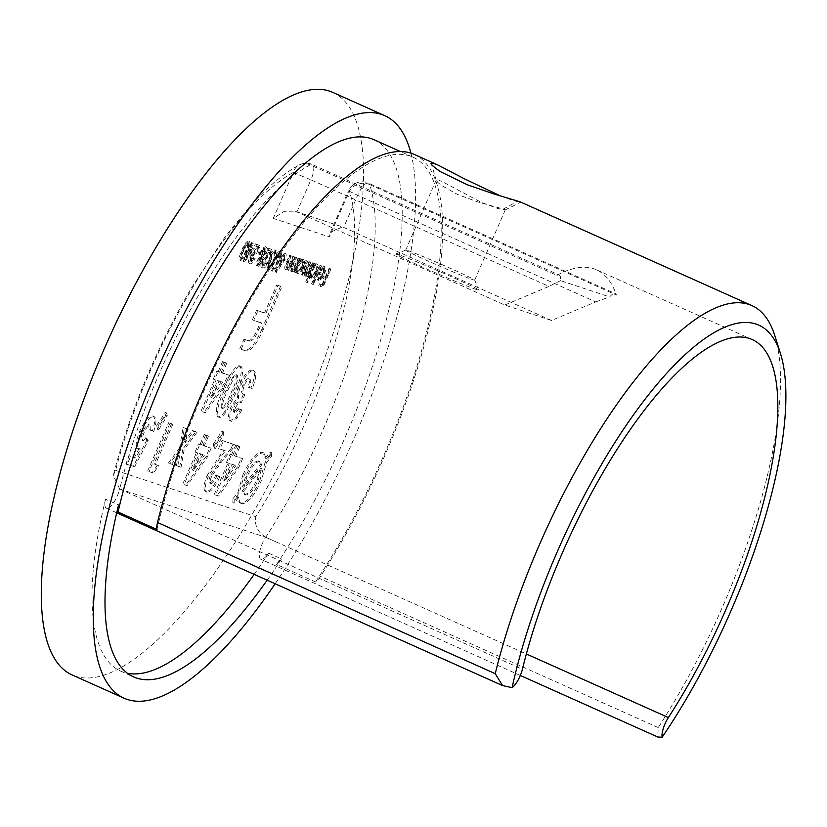 <?xml version="1.0" encoding="UTF-8"?>
<svg xmlns="http://www.w3.org/2000/svg" width="827" height="827" viewBox="0 0 827 827"><rect width="100%" height="100%" fill="white"/><g stroke="black" fill="none" stroke-linecap="round" stroke-linejoin="round"><path stroke-width="0.62" stroke-dasharray="4.13 3.1" d="M251.377 247.531L254.313 248.493L244.627 261.89L250.002 249.216L249.289 248.979L252.648 243.128L253.207 243.314L251.377 247.531L250.074 246.942L254.313 248.493M263.978 261.911L263.71 266.056L267.534 262.5C265.818 266.18 264.268 267.979 262.872 267.927L261.487 267.307L262.872 267.927C261.839 267.297 262.004 265.281 263.358 261.88L271.122 251.377L268.248 250.426L269.064 248.555L273.261 249.95L263.978 261.911L262.676 261.332L262.417 265.477L263.71 266.056L262.366 265.457L265.674 261.735L266.976 262.324M268.61 264.402L268.61 267.679L271.68 265.477L267.803 269.55L266.459 268.951L267.803 269.55C266.821 269.044 266.904 267.266 268.062 264.216L270.408 260.701L271.463 255.553C273.23 251.894 274.791 250.167 276.166 250.374L274.864 249.785L276.166 250.374C277.241 250.943 277.148 252.959 275.887 256.432L275.329 256.256L275.939 253.569L275.339 252.235L272.083 255.584C271.111 258.427 271.184 259.926 272.31 260.071L271.494 261.942L268.61 264.402L267.307 263.823L267.307 267.1L268.548 267.659L267.245 267.069L269.819 264.712L271.122 265.302M269.819 264.712L270.377 264.898L266.501 268.971C265.519 268.465 265.612 266.687 266.759 263.637L269.116 260.112L270.16 254.974C271.928 251.315 273.489 249.589 274.864 249.785C275.939 250.364 275.846 252.38 274.585 255.853L274.026 255.667L274.647 252.99L274.037 251.656L275.422 252.276L274.037 251.656L270.791 254.995L272.083 255.584M274.616 260.825C276.714 255.574 278.823 252.607 280.911 251.946L279.619 251.356L280.911 251.946C281.945 253.672 281.242 257.094 278.813 262.211C276.745 267.452 274.657 270.429 272.569 271.132L271.194 270.512L272.569 271.132C271.514 269.416 272.197 265.974 274.616 260.825L273.313 260.247C275.422 254.995 277.521 252.028 279.619 251.356C280.642 253.093 279.94 256.515 277.51 261.632L278.813 262.211M294.195 256.866L294.743 257.052L288.943 270.388L288.396 270.212L289.44 267.803L286.576 269.871C285.584 268.868 286.008 266.428 287.827 262.552L290.784 255.739L291.342 255.925L287.362 265.26L287.382 268.268L290.453 265.24L292.096 261.694L294.195 256.866L292.892 256.287L294.743 257.052M293.451 256.473L287.651 269.809L287.093 269.623L288.137 267.224L285.274 269.292C284.292 268.289 284.705 265.849 286.524 261.973L289.481 255.161L290.039 255.347L286.059 264.671L286.039 267.669L287.382 268.268L286.08 267.69L289.15 264.661L290.453 265.24M299.426 258.603L299.984 258.779L294.185 272.124L293.626 271.938L294.67 269.53L291.807 271.607C290.815 270.605 291.238 268.165 293.058 264.289L296.014 257.476L296.573 257.652L292.593 266.987L292.613 269.995L295.684 266.976L297.327 263.42L299.426 258.603L298.123 258.014L299.984 258.779M298.681 258.2L292.882 271.535L292.324 271.359L293.368 268.951L290.504 271.018C289.522 270.015 289.936 267.576 291.755 263.699L294.722 256.887L295.27 257.073L291.29 266.408L291.269 269.395L292.613 269.995L291.311 269.416L294.391 266.397L295.684 266.976M297.079 270.253L296.004 272.724L295.446 272.538L301.245 259.202L301.803 259.389L300.801 261.694L303.829 259.792L302.455 259.182L303.747 259.761C305.018 260.629 304.801 263.203 303.085 267.483C301.111 271.638 299.322 273.675 297.73 273.561L296.355 272.951L297.73 273.561L297.079 270.253L295.777 269.674L294.701 272.145L296.004 272.724M320.99 265.736L321.538 265.912L313.402 284.633L312.844 284.447L320.99 265.736L319.687 265.147L321.538 265.912M323.874 273.913C325.094 270.874 325.259 269.054 324.36 268.455L321.476 270.708L321.31 269.778L325.104 266.832L323.698 266.211L325.001 266.79C326.262 267.607 326.024 270.15 324.287 274.409L321.827 278.689L318.984 280.591L317.599 279.971L318.984 280.591L318.302 277.365L319.822 272.579L322.571 273.334C323.791 270.284 323.957 268.465 323.057 267.865L324.422 268.475L323.057 267.865L320.173 270.129L321.476 270.708M229.41 375.386L225.595 384.162L205.385 412.756L202.326 411.753L216.054 380.172L214.586 379.686L218.08 371.643L219.548 372.129L223.859 362.226L226.794 363.187L222.484 373.101L229.41 375.386L228.107 374.807L224.293 383.583L225.595 384.162M223.311 431.746L223.869 434.351L215.361 448.523L214.648 444.626L223.311 431.746L222.018 431.156L222.566 433.762L223.869 434.351M211.609 476.466C209.965 480.456 209.748 482.834 210.957 483.599C212.87 483.185 214.886 480.539 216.984 475.68L219.92 476.652C215.227 487.031 210.926 492.21 207.019 492.21L205.613 491.579L207.019 492.21C204.352 490.473 204.817 485.108 208.404 476.104L221.222 456.07L225.44 450.86L219.93 449.03L223.435 440.987L234.341 444.595L232.428 448.989L220.974 462.603L211.609 476.466L210.306 475.876C208.673 479.877 208.456 482.255 209.655 483.009L210.957 483.599M242.621 458.665L238.807 467.431L218.597 496.035L215.537 495.022L229.265 463.451L227.797 462.965L231.291 454.912L232.759 455.398L237.07 445.495L240.006 446.466L235.695 456.37L242.621 458.665L241.319 458.075L237.504 466.852L238.807 467.431M234.165 503.178L234.196 499.322L239.148 493.119L244.265 475.287C251.398 460.081 257.869 452.617 263.689 452.886L262.397 452.307L263.689 452.886L266.594 458.747L271.504 452.586L271.473 456.442L266.49 462.686L261.125 481.2C254.013 496.334 247.542 503.819 241.701 503.674L240.13 502.981L241.701 503.674C239.923 503.023 238.993 500.862 238.92 497.213L234.165 503.178L232.863 502.589L232.894 498.743L234.196 499.322M211.154 448.255L207.339 457.031L187.129 485.625L184.07 484.612L197.798 453.041L196.33 452.555L199.834 444.512L201.302 444.998L205.603 435.085L208.538 436.056L204.238 445.97L211.154 448.255L209.862 447.676L206.047 456.452L207.339 457.031M197.012 432.242L184.163 449.63L181.061 467.338L177.753 466.242L179.573 455.842L173.039 464.681L169.721 463.585L180.844 448.534L184.421 428.086L187.739 429.182L185.434 442.321L193.694 431.146L197.012 432.242L195.71 431.663L182.86 449.051L184.163 449.63M155.393 464.505L158.743 465.622L153.491 473.085L148.953 471.586L169.948 423.3L172.884 424.272L155.393 464.505L154.091 463.926L158.743 465.622M166.682 413.014L167.24 415.619L158.732 429.802L158.019 425.905L166.682 413.014L165.39 412.435L165.938 415.04L167.24 415.619M146.42 438.186L148.167 440.677L134.594 466.831L127.141 464.371L130.645 456.328L135.762 458.013L140.373 449.102L137.654 448.565L139.163 449.226C136.445 447.107 137.117 441.225 141.159 431.58C145.821 421.522 150.08 416.519 153.936 416.581L152.633 416.002L153.936 416.581C156.654 417.945 156.582 422.876 153.719 431.384L150.369 430.278L149.997 425.192C148.219 425.295 146.296 427.642 144.229 432.252C142.327 436.728 141.965 439.519 143.154 440.636L146.42 438.186L145.128 437.607L146.865 440.098L148.167 440.677M146.865 440.098L133.292 466.252L125.838 463.792L129.343 455.739L134.46 457.434L139.07 448.513L137.861 448.647C135.152 446.528 135.814 440.646 139.866 431.001C144.518 420.943 148.777 415.94 152.633 416.002C155.352 417.356 155.28 422.297 152.426 430.805L149.067 429.689L148.705 424.613C146.917 424.716 144.994 427.063 142.926 431.663C141.024 436.149 140.673 438.941 141.851 440.057L143.154 440.636L141.851 440.057L145.128 437.607M235.798 393.249L226.06 412.084C223.176 416.105 220.84 417.831 219.041 417.284L217.491 416.591L219.041 417.284C216.064 412.973 217.873 403.896 224.479 390.024C228.81 379.438 236.811 364.418 241.029 366.485L239.737 365.906L241.029 366.485C244.079 370.589 242.332 379.5 235.798 393.249L234.496 392.66L224.768 411.505L226.06 412.084M235.54 407.618C234.382 410.564 234.268 412.26 235.219 412.714L239.013 409.014L241.949 409.985L236.998 418.08L231.426 421.377L229.937 420.716L231.426 421.377C228.934 419.94 229.255 415.216 232.366 407.204L238.951 397.808C237.907 395.079 238.683 390.623 241.298 384.452C245.97 374.683 250.126 370.103 253.765 370.692L252.473 370.114L253.765 370.692C256.794 372.543 256.277 378.508 252.214 388.597L249.278 387.625C251.067 382.911 251.263 380.141 249.837 379.314C248.193 379.045 246.312 381.113 244.192 385.516C242.29 391.285 242.487 394.324 244.792 394.634L241.288 402.687C239.758 401.87 237.835 403.524 235.54 407.618L234.248 407.039C233.08 409.975 232.976 411.681 233.917 412.135L235.219 412.714M233.917 412.135L237.721 408.435L240.657 409.406L235.695 417.501L230.133 420.798C227.642 419.361 227.952 414.637 231.064 406.615L237.659 397.229C236.605 394.5 237.39 390.044 239.995 383.873C244.678 374.104 248.834 369.524 252.473 370.114C255.491 371.964 254.974 377.929 250.912 388.008L247.976 387.046C249.775 382.322 249.961 379.552 248.534 378.735C246.891 378.456 245.009 380.523 242.9 384.927C240.988 390.706 241.184 393.745 243.489 394.055L244.792 394.634L243.489 394.055L239.985 402.098L241.288 402.687M265.87 313.485L278.048 285.46L281.904 286.731L263.265 329.611C256.36 345.179 250.209 352.178 244.823 350.607L241.102 349.376L245.288 339.742L249.516 341.137C252.369 341.344 255.471 337.53 258.82 329.694L261.673 323.119L253.662 320.473L257.859 310.838L265.87 313.485L264.568 312.906L276.756 284.881L278.048 285.46M330.418 268.847L330.976 269.033L323.037 287.289L320.028 286.287L320.845 284.416L323.295 285.232L325.745 279.619L323.285 278.802L324.101 276.931L326.551 277.748L330.418 268.847L329.125 268.268L330.976 269.033M311.004 274.729L307.541 282.7L306.982 282.514L315.118 263.792L315.676 263.978L314.673 266.284L317.702 264.382L316.327 263.772L317.62 264.351C318.891 265.219 318.674 267.793 316.958 272.073C314.984 276.228 313.195 278.254 311.603 278.151L310.249 277.541L311.603 278.151L311.004 274.729L309.701 274.15L306.238 282.11L307.541 282.7M313.299 263.193L313.857 263.368L308.058 276.714L307.499 276.528L308.502 274.213L305.835 276.249L305.804 272.548L302.744 275.226C301.865 274.244 302.279 271.959 303.974 268.372L307.117 261.146L307.665 261.332L304.522 268.558L303.55 273.613C305.029 273.199 306.497 271.111 307.954 267.359L310.208 262.169L310.766 262.345L307.809 269.137C306.414 271.959 306.021 273.789 306.652 274.636C308.047 274.295 309.453 272.341 310.859 268.796L313.299 263.193L311.996 262.604L313.857 263.368M312.554 262.79L306.755 276.125L306.197 275.949L307.21 273.623L304.543 275.66L304.501 271.969L301.442 274.636C300.573 273.665 300.976 271.38 302.672 267.783L305.814 260.557L306.372 260.743L303.23 267.979L302.217 273.013L303.55 273.613L302.258 273.034C303.736 272.621 305.194 270.532 306.652 266.77L308.905 261.58L310.208 262.169M285.005 259.647L276.538 272.445L276.538 271.308L281.387 264.475L279.309 263.834L280.663 264.444C279.671 263.782 279.846 261.777 281.18 258.427C282.793 255.005 284.25 253.362 285.542 253.475L284.25 252.897L285.542 253.475C286.566 254.158 286.38 256.215 285.005 259.647L283.702 259.068L275.246 271.866L276.538 272.445M258.241 266.387L258.22 266.377C257.29 265.86 257.393 264.092 258.541 261.074L261.084 257.548L261.994 252.297L264.102 248.679L266.728 247.263L265.322 246.632L266.614 247.211C267.814 247.749 267.7 249.857 266.263 253.538L262.862 258.138L262.087 262.304L258.241 266.387L256.918 265.798L258.241 266.387M258.727 252.101L261.105 252.886L260.288 254.757L257.91 253.972L258.727 252.101L257.424 251.522L261.105 252.886M251.615 257.828L251.346 261.973L255.161 258.417C253.455 262.087 251.894 263.896 250.498 263.834L249.123 263.213L250.498 263.834C249.475 263.203 249.63 261.187 250.994 257.786L258.758 247.294L255.884 246.343L256.701 244.472L260.898 245.857L251.615 257.828L250.312 257.249L250.043 261.384L251.346 261.973L250.002 261.363L253.31 257.652L254.613 258.231M243.221 250.436C245.319 245.185 247.428 242.228 249.516 241.556L248.224 240.977L249.516 241.556C250.55 243.293 249.847 246.715 247.418 251.832C245.35 257.073 243.272 260.05 241.174 260.743L239.799 260.133L241.174 260.743C240.119 259.027 240.802 255.595 243.221 250.436L241.918 249.857C244.027 244.606 246.126 241.649 248.224 240.977C249.247 242.704 248.555 246.136 246.115 251.253L247.418 251.832M410.926 153.16A319.098 103.892 -65.9 0 1 353.501 439.695A319.098 103.892 -65.9 0 1 275.143 583.759M374.042 139.722A292.758 95.312 -65.9 0 1 276.58 564.479L315.552 581.929A15.424 5.024 114.1 0 0 320.483 576.388A295.777 96.294 114.1 0 0 414.234 154.422M267.142 580.182A295.777 96.294 114.1 0 0 281.521 558.938A15.424 5.024 -65.9 0 1 276.58 564.479M332.847 92.417A319.098 103.892 -65.9 0 1 301.535 416.436A319.098 103.892 -65.9 0 1 72.052 674.904M254.158 574.362A295.777 96.294 114.1 0 0 268.527 553.118A15.424 5.024 -65.9 0 1 260.815 559.269A15.424 5.024 -65.9 0 1 265.694 537.281L119.719 489.005A15.424 5.024 -65.9 0 1 106.332 508.181A15.424 5.024 -65.9 0 1 105.546 499.219L118.54 505.039M556.933 275.37A15.051 4.9 -65.9 0 1 559.176 275.05L312.379 164.552A15.051 4.9 -65.9 0 0 312.224 164.49A15.051 4.9 -65.9 0 0 310.125 164.873A15.051 13.087 -118.5 0 0 299.043 165.069A15.051 13.087 -118.5 0 0 293.234 172.481A249.868 81.346 114.1 0 0 115.625 470.346L113.268 475.411L119.719 488.984A264.919 86.246 -65.9 0 1 310.125 164.873L556.933 275.37A264.919 86.246 -65.9 0 1 596.474 269.819A264.919 86.246 -65.9 0 1 616.394 295.032L369.597 184.535A264.919 86.246 -65.9 0 1 265.705 537.261L278.689 543.081A15.424 5.024 114.1 0 0 278.689 543.091L526.354 653.961M774.837 335.679A295.777 96.294 -65.9 0 1 658.22 727.584L657.775 737.002M268.527 553.118L281.521 558.938M500.325 195.844C503.519 197.302 517.981 202.305 520.638 202.191L520.204 201.86M398.242 254.571A45.154 1.416 23.5 0 0 395.833 253.982A45.154 1.416 23.5 0 0 436.646 273.323A45.154 1.416 23.5 0 0 478.616 289.977A45.154 1.416 23.5 0 0 443.965 273.437A45.154 1.416 23.5 0 0 398.242 254.571M551.506 320.462L343.67 227.415L357.636 195.296L595.709 301.886L551.506 320.462L504.77 304.998L296.934 211.95L342.419 226.929L330.5 232.263L329.363 236.935L273.272 218.39L283.702 211.702L296.934 211.95L310.9 179.841L293.234 172.481L273.272 218.39M504.77 304.998L548.963 286.421L310.9 179.841A15.051 4.9 -65.9 0 0 312.379 164.552A15.051 15.051 0 0 0 299.043 165.069C283.32 173.742 267.152 187.264 250.529 205.613L225.295 236.491L191.037 288.561C155.91 349.118 129.994 411.401 113.268 475.411M559.176 275.05A15.051 4.9 -65.9 0 1 560.52 280.653L609.685 296.924A15.051 4.9 -65.9 0 1 615.267 293.606A15.051 4.9 -65.9 0 1 616.394 295.032M595.709 301.886L609.685 296.924M560.52 280.653L548.963 286.421M156.996 529.487A292.758 95.312 -65.9 0 1 276.311 259.275A292.758 95.312 -65.9 0 1 413.004 157.171A292.758 95.312 -65.9 0 1 315.552 581.929M105.546 499.219A295.777 96.294 114.1 0 0 120.556 671.059A295.777 96.294 114.1 0 0 127.379 673.23M265.705 537.261L265.694 537.281C257.652 532.133 254.354 525.269 255.801 516.71A249.868 81.346 114.1 0 0 349.325 191.027A15.051 13.428 161.2 0 1 369.597 184.535A15.051 4.9 -65.9 0 0 368.46 183.108A15.051 15.051 0 0 0 348.508 190.841L357.636 195.296A15.051 4.9 -65.9 0 1 368.315 183.046A15.051 4.9 -65.9 0 1 368.46 183.108L615.267 293.606M503.385 209.045L505.204 209.955L497.534 208.445L480.952 202.212L445.412 183.263L438.455 179.976L436.232 179.904L437.731 182.353L441.153 185.238L457.558 194.479L477.861 201.953L503.385 209.045L518.002 201.054M407.732 250.581A37.628 1.178 -156.5 0 1 445.836 266.304A37.628 1.178 -156.5 0 1 474.719 280.084A37.628 1.178 -156.5 0 1 474.719 280.126A37.628 1.178 -156.5 0 1 472.682 279.66A37.628 1.178 -156.5 0 1 434.051 263.71A37.628 1.178 -156.5 0 1 405.695 250.116A37.628 1.178 -156.5 0 1 405.737 250.095A37.628 1.178 -156.5 0 1 407.732 250.581M232.894 498.743L237.856 492.541L239.148 493.119M237.856 492.541L242.962 474.708L244.265 475.287M242.962 474.708C250.095 459.502 256.566 452.028 262.397 452.307L265.291 458.158L266.594 458.747M265.291 458.158L270.202 452.007L271.504 452.586M270.202 452.007L270.171 455.863L271.473 456.442M270.171 455.863L265.188 462.097L266.49 462.686M265.188 462.097L259.823 480.621L261.125 481.2M259.823 480.621C252.721 495.745 246.239 503.24 240.399 503.095C238.621 502.434 237.69 500.283 237.618 496.634L238.92 497.213M237.618 496.634L232.863 502.589M258.613 460.97C254.747 460.887 250.467 465.88 245.774 475.959L242.549 486.658L260.474 464.205L258.613 460.97L259.916 461.549C256.039 461.466 251.759 466.459 247.077 476.548L243.841 487.237L261.777 464.784L260.123 461.642L258.613 460.97M244.151 494.422C248.017 494.618 252.297 489.615 256.99 479.422L260.412 468.092L242.197 490.907L244.151 494.422L245.454 495.001C249.32 495.197 253.6 490.194 258.282 480.011L261.704 468.671L243.489 491.486L245.454 495.001L244.151 494.422M256.99 479.422L258.282 480.011M260.412 468.092L261.704 468.671M242.197 490.907L243.489 491.486M245.774 475.959L247.077 476.548M242.549 486.658L243.841 487.237M260.474 464.205L261.777 464.784M237.504 466.852L217.294 495.456L218.597 496.035M217.294 495.456L215.537 495.022M214.234 494.443L227.963 462.862L229.265 463.451M227.963 462.862L226.495 462.386L227.797 462.965M226.495 462.386L229.989 454.333L231.291 454.912M229.989 454.333L232.759 455.398M231.457 454.819L235.767 444.916L237.07 445.495M235.767 444.916L240.006 446.466M238.703 445.887L234.392 455.791L235.695 456.37M234.392 455.791L241.319 458.075M234.517 465.032L230.898 463.833L223.755 480.27L234.517 465.032L235.819 465.622L232.201 464.423L225.047 480.859L235.819 465.622M230.898 463.833L232.201 464.423M223.755 480.27L225.047 480.859M209.655 483.009C211.578 482.596 213.583 479.96 215.692 475.091L216.984 475.68M215.692 475.091L219.92 476.652M218.628 476.063C213.935 486.441 209.624 491.631 205.716 491.62C203.049 489.894 203.514 484.519 207.101 475.515L208.404 476.104M207.101 475.515L219.92 455.481L224.138 450.27L225.44 450.86M224.138 450.27L219.93 449.03M218.638 448.451L222.132 440.409L223.435 440.987M222.132 440.409L234.341 444.595M233.038 444.016L231.136 448.399L232.428 448.989M231.136 448.399L219.672 462.014L210.306 475.876M222.566 433.762L214.059 447.945L215.361 448.523M214.059 447.945L213.356 444.047L214.648 444.626M213.356 444.047L222.018 431.156M206.047 456.452L185.837 485.046L187.129 485.625M185.837 485.046L184.07 484.612M182.777 484.033L196.506 452.462L197.798 453.041M196.506 452.462L195.038 451.976L196.33 452.555M195.038 451.976L198.532 443.923L199.834 444.512M198.532 443.923L201.302 444.998M200 444.409L204.31 434.506L205.603 435.085M204.31 434.506L208.538 436.056M207.246 435.478L202.935 445.381L204.238 445.97M202.935 445.381L209.862 447.676M203.06 454.633L199.441 453.434L192.288 469.87L203.06 454.633L204.362 455.212L200.734 454.013L193.59 470.449L204.362 455.212M199.441 453.434L200.734 454.013M192.288 469.87L193.59 470.449M182.86 449.051L179.769 466.759L181.061 467.338M179.769 466.759L177.753 466.242M176.451 465.663L178.27 455.263L179.573 455.842M178.27 455.263L171.737 464.102L173.039 464.681M171.737 464.102L169.721 463.585M168.419 463.006L179.552 447.955L180.844 448.534M179.552 447.955L183.129 427.497L184.421 428.086M183.129 427.497L187.739 429.182M186.437 428.593L184.142 441.732L185.434 442.321M184.142 441.732L192.391 430.567L193.694 431.146M192.391 430.567L195.71 431.663M157.45 465.032L152.199 472.506L153.491 473.085M152.199 472.506L148.953 471.586M147.661 471.008L168.656 422.711L169.948 423.3M168.656 422.711L172.884 424.272M171.592 423.682L154.091 463.926M165.938 415.04L157.43 429.213L158.732 429.802M157.43 429.213L156.727 425.316L158.019 425.905M156.727 425.316L165.39 412.435M133.292 466.252L134.594 466.831M125.838 463.792L127.141 464.371M129.343 455.739L130.645 456.328M134.46 457.434L135.762 458.013M139.07 448.513L140.373 449.102M139.866 431.001L141.159 431.58M152.426 430.805L153.719 431.384M149.067 429.689L150.369 430.278M148.705 424.613L149.997 425.192M142.926 431.663L144.229 432.252M224.293 383.583L204.083 412.177L205.385 412.756M204.083 412.177L202.326 411.753M201.023 411.164L214.751 379.593L216.054 380.172M214.751 379.593L213.283 379.107L214.586 379.686M213.283 379.107L216.777 371.065L218.08 371.643M216.777 371.065L219.548 372.129M218.245 371.54L222.556 361.637L223.859 362.226M222.556 361.637L226.794 363.187M225.492 362.608L221.191 372.512L222.484 373.101M221.191 372.512L228.107 374.807M221.305 381.764L217.687 380.565L210.544 397.001L221.305 381.764L222.608 382.343L218.99 381.144L211.836 397.58L222.608 382.343M217.687 380.565L218.99 381.144M210.544 397.001L211.836 397.58M224.768 411.505C221.874 415.526 219.537 417.253 217.749 416.694C214.762 412.394 216.571 403.307 223.187 389.445L224.479 390.024M223.187 389.445C227.508 378.859 235.519 363.839 239.737 365.906C242.776 370 241.029 378.921 234.496 392.66M232.738 377.298L226.122 390.416C222.174 398.356 220.623 404.227 221.44 408.011C225.016 405.654 228.407 400.185 231.601 391.595C235.468 383.769 236.925 378.094 235.974 374.579L232.738 377.298L234.041 377.887L227.415 390.995C223.476 398.945 221.915 404.806 222.742 408.59C226.319 406.243 229.71 400.764 232.904 392.174C236.77 384.348 238.228 378.683 237.277 375.158L234.041 377.887M226.122 390.416L227.415 390.995M221.44 408.011L222.742 408.59M235.974 374.579L237.277 375.158M231.601 391.595L232.904 392.174M237.721 408.435L239.013 409.014M240.657 409.406L241.949 409.985M235.695 417.501L236.998 418.08M231.064 406.615L232.366 407.204M237.659 397.229L238.951 397.808M239.995 383.873L241.298 384.452M250.912 388.008L252.214 388.597M247.976 387.046L249.278 387.625M248.534 378.735L249.837 379.314M242.9 384.927L244.192 385.516M239.985 402.098C238.455 401.291 236.543 402.935 234.248 407.039M276.756 284.881L281.904 286.731M280.611 286.152L261.963 329.032L263.265 329.611M261.963 329.032C255.057 344.601 248.906 351.599 243.52 350.028L244.823 350.607M243.52 350.028L241.102 349.376M239.799 348.787L243.986 339.153L245.288 339.742M243.986 339.153L249.516 341.137M248.224 340.559C251.067 340.765 254.168 336.94 257.517 329.105L260.381 322.54L261.673 323.119M260.381 322.54L253.662 320.473M252.369 319.894L256.556 310.259L257.859 310.838M256.556 310.259L264.568 312.906M329.673 268.455L321.744 286.711L323.037 287.289M321.744 286.711L320.028 286.287M318.726 285.708L319.542 283.837L320.845 284.416M319.542 283.837L323.295 285.232M322.003 284.653L324.442 279.03L325.745 279.619M324.442 279.03L323.285 278.802M321.982 278.223L322.799 276.352L324.101 276.931M322.799 276.352L326.551 277.748M325.259 277.159L329.125 268.268M320.173 270.129L320.018 269.199L321.31 269.778M320.018 269.199L323.698 266.211C324.959 267.028 324.722 269.571 322.985 273.83L324.287 274.409M322.985 273.83L320.535 278.11L321.827 278.689M320.535 278.11L317.682 280.012L317.01 276.787L318.302 277.365M317.01 276.787L318.529 271.99L319.822 272.579M318.529 271.99L322.571 273.334M321.796 274.946L318.374 273.809L318.364 278.368L320.08 277.5L321.796 274.946L323.099 275.525L319.667 274.399L319.667 278.947L321.372 278.079L323.099 275.525M318.302 278.337L319.667 278.947L318.302 278.337M318.374 273.809L319.667 274.399M320.08 277.5L321.372 278.079M320.245 265.333L312.099 284.054L313.402 284.633M312.099 284.054L312.844 284.447M311.552 283.868L319.687 265.147M306.238 282.11L306.982 282.514M305.68 281.935L313.826 263.213L315.118 263.792M313.826 263.213L315.676 263.978M314.374 263.389L313.371 265.705L314.673 266.284M313.371 265.705L316.327 263.772C317.589 264.63 317.372 267.204 315.666 271.494L316.958 272.073M315.666 271.494C313.681 275.649 311.903 277.676 310.301 277.572L309.701 274.15M315.594 265.405C314.374 265.281 313.009 266.821 311.49 270.036C310.166 273.344 310.011 275.308 311.014 275.929C312.224 276.022 313.598 274.481 315.118 271.287C316.4 268.02 316.555 266.067 315.594 265.405L316.896 265.984C315.676 265.86 314.301 267.4 312.792 270.615C311.469 273.923 311.303 275.887 312.306 276.507C313.526 276.611 314.891 275.06 316.41 271.866C317.702 268.61 317.857 266.645 316.896 265.984M310.921 275.898L312.306 276.507L310.921 275.898M311.49 270.036L312.792 270.615M315.118 271.287L316.41 271.866M306.755 276.125L308.058 276.714M306.197 275.949L307.499 276.528M307.21 273.623L308.502 274.213M305.763 275.298L307.065 275.877M304.543 275.66L305.835 276.249M304.501 271.969L305.804 272.548M301.442 274.636L302.744 275.226M305.814 260.557L307.117 261.146M306.372 260.743L307.665 261.332M308.905 261.58L310.766 262.345M309.463 261.766L306.517 268.548C305.111 271.37 304.718 273.21 305.349 274.057L306.652 274.636M305.349 274.057C306.745 273.706 308.151 271.763 309.556 268.217L311.996 262.604M294.701 272.145L295.446 272.538M294.154 271.959L299.953 258.624L301.245 259.202M299.953 258.624L301.803 259.389M300.501 258.81L299.498 261.115L300.801 261.694M299.498 261.115L302.455 259.182C303.716 260.05 303.499 262.624 301.793 266.904L303.085 267.483M301.793 266.904C299.808 271.06 298.03 273.086 296.428 272.982L295.777 269.674M301.721 260.815C300.501 260.691 299.136 262.231 297.617 265.446C296.293 268.754 296.138 270.718 297.141 271.339C298.351 271.432 299.725 269.891 301.245 266.697C302.527 263.441 302.682 261.477 301.721 260.815L303.023 261.394C301.803 261.27 300.428 262.821 298.919 266.025C297.596 269.333 297.431 271.297 298.433 271.928C299.653 272.021 301.018 270.47 302.537 267.276C303.829 264.02 303.985 262.056 303.023 261.394M297.048 271.308L298.433 271.928L297.048 271.308M297.617 265.446L298.919 266.025M301.245 266.697L302.537 267.276M292.882 271.535L294.185 272.124M292.324 271.359L293.626 271.938M293.368 268.951L294.67 269.53M290.504 271.018L291.807 271.607M294.722 256.887L296.014 257.476M295.27 257.073L296.573 257.652M291.29 266.408L292.593 266.987M294.391 266.397L298.123 258.014M287.651 269.809L288.943 270.388M287.093 269.623L288.396 270.212M288.137 267.224L289.44 267.803M285.274 269.292L286.576 269.871M289.481 255.161L290.784 255.739M290.039 255.347L291.342 255.925M286.059 264.671L287.362 265.26M289.15 264.661L292.892 256.287M275.246 271.866L275.246 270.729L276.538 271.308M275.246 270.729L280.084 263.896L281.387 264.475M280.084 263.896L279.371 263.854C278.368 263.193 278.544 261.187 279.888 257.848L281.18 258.427M279.888 257.848C281.49 254.427 282.948 252.773 284.25 252.897C285.263 253.579 285.088 255.636 283.702 259.068M283.403 254.757L280.487 257.931L280.301 262.025L283.175 258.82L283.403 254.757L284.705 255.336L281.78 258.51L281.593 262.604L284.478 259.399L284.736 255.357L283.403 254.757M280.26 262.004L281.593 262.604L280.26 262.004M280.487 257.931L281.78 258.51M283.175 258.82L284.478 259.399M277.51 261.632C275.443 266.873 273.365 269.85 271.266 270.553C270.212 268.837 270.894 265.395 273.313 260.247M273.861 260.433C271.969 264.413 271.37 267.162 272.062 268.672C273.737 267.958 275.37 265.56 276.952 261.456C278.885 257.466 279.495 254.726 278.782 253.227L276.094 255.925L273.861 260.433L275.164 261.012C273.272 264.991 272.672 267.741 273.365 269.251C275.04 268.548 276.663 266.139 278.254 262.035C280.188 258.055 280.798 255.305 280.084 253.806L277.396 256.504L275.164 261.012M272.062 268.672L273.365 269.251M276.094 255.925L277.396 256.504M278.782 253.227L280.084 253.806M270.377 264.898L271.68 265.477M266.759 263.637L268.062 264.216M269.116 260.112L270.408 260.701M269.126 258.334L270.419 258.923M270.16 254.974L271.463 255.553M274.585 255.853L275.887 256.432M274.026 255.667L275.329 256.256M274.647 252.99L275.939 253.569M270.791 254.995C269.809 257.848 269.881 259.347 271.008 259.492L272.31 260.071M271.008 259.492L270.191 261.363L271.494 261.942M270.191 261.363L267.307 263.823M265.674 261.735L267.534 262.5M266.232 261.921C264.516 265.591 262.965 267.4 261.57 267.338C260.536 266.718 260.701 264.702 262.066 261.301L263.358 261.88M262.066 261.301L269.829 250.798L271.122 251.377M269.829 250.798L268.248 250.426M266.945 249.847L267.762 247.976L269.064 248.555M267.762 247.976L273.261 249.95M271.969 249.361L266.284 256.122L267.586 256.711M266.284 256.122L262.676 261.332M257.238 260.495L259.781 256.97L260.691 251.718L262.81 248.09L265.322 246.632C266.521 247.159 266.397 249.268 264.96 252.959L261.57 257.559L260.784 261.725L256.939 265.808C255.988 265.281 256.091 263.513 257.238 260.495L258.541 261.074M259.781 256.97L261.084 257.548M260.691 251.718L261.994 252.297M262.81 248.09L264.102 248.679M264.96 252.959L266.263 253.538M261.57 257.559L262.862 258.138M260.784 261.725L262.087 262.304M264.495 248.503L261.27 251.873L261.105 256.215L264.433 252.721L264.495 248.503L265.798 249.082L262.562 252.452L262.407 256.794L265.725 253.3L265.88 249.123L264.495 248.503M261.043 256.184L262.407 256.794L261.043 256.184M260.309 258.086L257.776 260.743L257.786 263.947L260.247 261.518L260.309 258.086L261.601 258.675L259.068 261.322L259.089 264.526L261.539 262.097L261.663 258.696L260.309 258.086M257.704 263.916L259.089 264.526L257.704 263.916M257.776 260.743L259.068 261.322M260.247 261.518L261.539 262.097M261.27 251.873L262.562 252.452M264.433 252.721L265.725 253.3M259.802 252.307L258.996 254.178L260.288 254.757M258.996 254.178L257.91 253.972M256.618 253.393L257.424 251.522M253.31 257.652L255.161 258.417M253.868 257.838C252.152 261.508 250.602 263.306 249.206 263.255C248.172 262.624 248.338 260.608 249.692 257.207L250.994 257.786M249.692 257.207L257.455 246.715L258.758 247.294M257.455 246.715L255.884 246.343M254.582 245.764L255.398 243.882L256.701 244.472M255.398 243.882L260.898 245.857M259.595 245.278L253.92 252.039L255.212 252.617M253.92 252.039L250.312 257.249M253.01 247.914L243.324 261.311L244.627 261.89M243.324 261.311L244.513 261.849M243.21 261.27L248.71 248.638L250.002 249.216M248.71 248.638L249.289 248.979M247.997 248.4L248.813 246.529L250.105 247.108M248.813 246.529L250.819 247.345M249.527 246.766L251.356 242.549L252.648 243.128M251.356 242.549L253.207 243.314M251.904 242.735L250.074 246.942M251.108 249.423L249.268 248.813L245.815 256.742L251.108 249.423L252.4 250.012L250.56 249.403L247.118 257.321L252.4 250.012M249.268 248.813L250.56 249.403M245.815 256.742L247.118 257.321M246.115 251.253C244.048 256.494 241.97 259.461 239.882 260.164C238.817 258.448 239.499 255.016 241.918 249.857M242.466 250.054C240.574 254.023 239.975 256.773 240.678 258.293C242.342 257.579 243.975 255.171 245.567 251.077C247.49 247.087 248.1 244.347 247.387 242.849L244.699 245.536L242.466 250.054L243.769 250.633C241.877 254.613 241.277 257.352 241.97 258.872C243.645 258.158 245.278 255.76 246.859 251.656C248.793 247.666 249.403 244.926 248.689 243.427L246.001 246.115L243.769 250.633M240.678 258.293L241.97 258.872M244.699 245.536L246.001 246.115M247.387 242.849L248.689 243.427M115.625 470.346L255.801 516.71M330.5 232.263L348.508 190.841L349.325 191.027L329.363 236.935M119.719 489.005L132.713 494.815A15.424 5.024 114.1 0 0 132.713 494.804L522.395 669.27M119.719 488.984L132.713 494.794M658.22 727.584L320.483 576.388M265.694 537.281L278.678 543.091M219.92 455.481L221.222 456.07M219.672 462.014L220.974 462.603M257.517 329.105L258.82 329.694M302.672 267.783L303.974 268.372M303.23 267.979L304.522 268.558M306.652 266.77L307.954 267.359M306.517 268.548L307.809 269.137M309.556 268.217L310.859 268.796M291.755 263.699L293.058 264.289M292.541 263.348L293.843 263.927M296.025 262.841L297.327 263.42M286.524 261.973L287.827 262.552M287.31 261.621L288.613 262.2M290.794 261.115L292.096 261.694M280.704 264.144L282.007 264.723M276.952 261.456L278.254 262.035M266.16 255.161L267.462 255.739M253.796 251.077L255.088 251.656M245.567 251.077L246.859 251.656M116.69 512.823L106.332 508.181M752.343 339.608L596.474 269.819M520.317 675.463L260.815 559.269M413.004 157.171L400.495 151.568M120.556 671.059L133.55 676.879M295.642 211.454L342.419 226.929M474.719 280.126L505.245 209.924M405.695 250.116L436.232 179.914M405.737 250.095L395.833 253.982M474.719 280.084L478.616 289.977M505.204 209.955L520.638 202.191M436.232 180.338L431.353 163.86"/><path stroke-width="1.24" d="M275.143 583.759A319.098 103.892 -65.9 0 1 124.009 698.174A319.098 103.892 -65.9 0 1 159.59 364.469A319.098 103.892 -65.9 0 1 384.803 115.677A319.098 103.892 -65.9 0 1 410.926 153.16M520.317 675.463L657.775 737.002L662.117 737.27A280.715 91.394 114.1 0 0 780.512 353.708A280.715 91.394 114.1 0 0 650.983 391.719A280.715 91.394 114.1 0 0 512.089 687.65L502.527 685.562L495.239 673.685A295.777 96.294 -65.9 0 1 751.96 305.628L520.193 201.86L493.74 193.89L467.265 184.762L441.256 172.047C438.506 170.517 430.96 164.904 431.353 163.86C430.133 162.361 432.418 162.785 438.186 165.142L414.234 154.422A295.777 96.294 114.1 0 0 157.502 522.478A15.424 5.024 114.1 0 0 156.996 529.487L118.023 512.037A292.758 95.312 -65.9 0 1 237.339 241.825A292.758 95.312 -65.9 0 1 374.042 139.722L400.495 151.568M118.023 512.037A15.424 5.024 -65.9 0 1 118.54 505.039A295.777 96.294 114.1 0 0 133.55 676.879A295.777 96.294 114.1 0 0 267.142 580.182M124.009 698.174L72.052 674.904A319.098 103.892 -65.9 0 1 107.624 341.21A319.098 103.892 -65.9 0 1 332.847 92.417L384.803 115.677M512.089 687.65A15.424 5.024 114.1 0 0 522.395 669.27A264.919 86.246 -65.9 0 1 752.343 339.608A264.919 86.246 -65.9 0 1 668.371 717.547A15.424 5.024 114.1 0 0 662.117 737.27M438.186 165.142L464.898 179.066L500.325 195.844M751.96 305.628A295.777 96.294 -65.9 0 1 774.837 335.679L780.512 353.708M127.379 673.23A295.777 96.294 114.1 0 0 254.158 574.362M495.239 673.685L157.502 522.478M668.371 717.547L526.354 653.961M502.527 685.562L116.69 512.823"/></g></svg>
